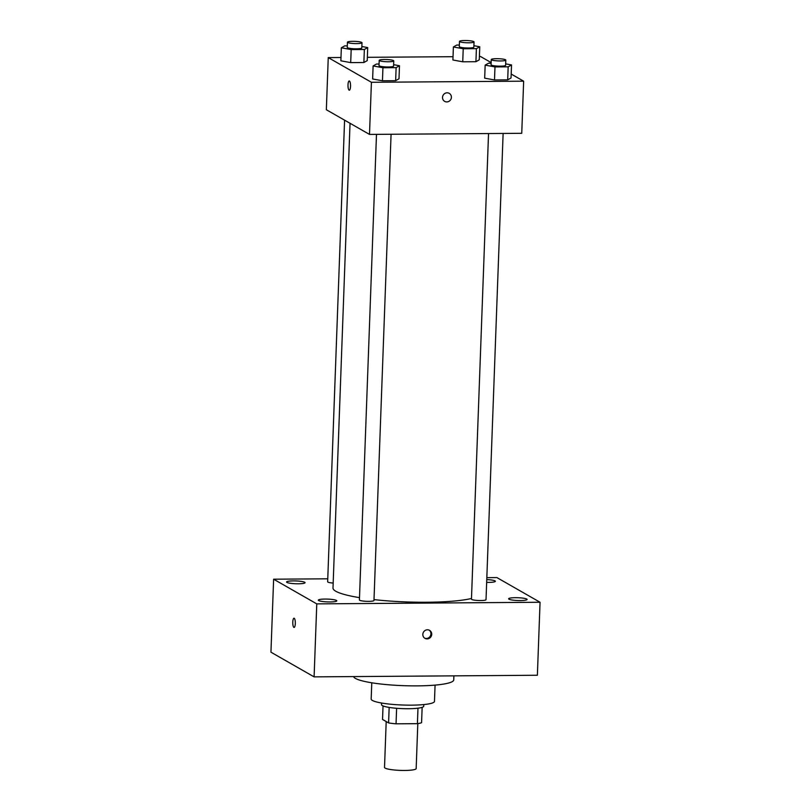 <?xml version="1.0" encoding="UTF-8"?>
<svg xmlns="http://www.w3.org/2000/svg" width="811" height="811" viewBox="0 0 811 811"><rect width="100%" height="100%" fill="white"/><g stroke="black" fill="none" stroke-linecap="round" stroke-linejoin="round"><path stroke-width="1.22" d="M386.198 721.547L384.515 767.409A15.835 2.403 2.1 0 0 385.113 768.098A15.835 2.403 2.1 0 0 402.469 770.45A15.835 2.403 2.1 0 0 416.165 768.575L417.807 723.605M417.979 708.175L417.412 723.665A20.437 3.102 2.1 0 0 421.578 722.682L422.146 707.354M417.412 723.665L396.052 723.817A20.437 3.102 2.1 0 1 388.591 722.925L382.539 719.458L383.035 705.915M396.62 708.287L396.052 723.817M389.158 707.415L388.591 722.925M423.788 704.566L423.727 706.199A21.116 3.203 -177.9 0 1 408.389 708.723A21.116 3.203 -177.9 0 1 381.535 704.658L381.596 703.025M435.071 685.113L434.473 701.373A31.67 4.805 -177.9 0 1 411.461 705.154A31.67 4.805 -177.9 0 1 371.174 699.052L371.773 682.791M453.896 675.857L453.744 679.892A50.14 7.613 -177.9 0 1 417.3 685.873A50.14 7.613 -177.9 0 1 353.576 676.587M486.833 577.655L496.9 577.584L540.055 602.259L537.379 675.249L314.1 676.871L270.945 652.196L273.621 579.206L327.766 578.811M486.661 582.379A9.245 1.399 2.1 0 0 495.349 581.305A9.245 1.399 2.1 0 0 486.762 579.581M293.288 580.899A9.245 1.399 2.1 0 0 286.567 582.004A9.245 1.399 2.1 0 0 295.751 583.748A9.245 1.399 2.1 0 0 305.048 582.683A9.245 1.399 2.1 0 0 293.288 580.899M325.049 599.065A9.245 1.399 2.1 0 0 318.328 600.17A9.245 1.399 2.1 0 0 327.522 601.904A9.245 1.399 2.1 0 0 336.818 600.85A9.245 1.399 2.1 0 0 325.049 599.065M515.35 597.687A9.245 1.399 2.1 0 0 508.629 598.782A9.245 1.399 2.1 0 0 517.823 600.525A9.245 1.399 2.1 0 0 527.109 599.461A9.245 1.399 2.1 0 0 515.35 597.687M540.055 602.259L316.777 603.881L314.1 676.871M431.716 634.324A4.623 4.39 119.8 0 0 423.464 632.174A4.623 4.39 119.8 0 0 424.984 638.358A4.623 4.39 119.8 0 0 431.716 634.324M424.629 638.135A4.623 4.39 119.8 0 0 429.191 630.157M316.777 603.881L273.621 579.206M294.221 618.266A4.623 1.267 89.6 0 1 295.316 623.183A4.623 1.267 89.6 0 1 294.079 627.44A4.623 1.267 89.6 0 1 292.781 622.838A4.623 1.267 89.6 0 1 294.018 618.205A4.623 1.267 89.6 0 1 294.221 618.266M294.089 627.44A4.623 1.267 89.6 0 1 292.781 622.838A4.623 1.267 89.6 0 1 294.018 618.205M376.486 134.362L359.415 599.958A7.279 1.105 2.1 0 0 359.699 600.272A7.279 1.105 2.1 0 0 367.677 601.356A7.279 1.105 2.1 0 0 373.972 600.485L391.074 134.261M488.536 133.551L471.465 599.147A7.279 1.105 2.1 0 0 471.738 599.461A7.279 1.105 2.1 0 0 479.727 600.535A7.279 1.105 2.1 0 0 486.022 599.674L503.124 133.45M344.584 120.16L327.654 581.791A7.279 1.105 2.1 0 0 333.179 583.068M350.038 123.282L332.997 588.026A73.892 11.212 2.1 0 0 335.795 591.249A73.892 11.212 2.1 0 0 359.506 597.646M374.013 599.613A73.892 11.212 2.1 0 0 471.495 598.467M511.194 74.054L523.653 81.181L521.747 133.308L369.502 134.413L326.346 109.738L328.252 57.601L340.985 57.51M523.653 81.181L371.418 82.286L369.502 134.413M442.522 97.401A4.623 4.39 -60.2 0 1 449.253 93.356A4.623 4.39 -60.2 0 1 450.764 99.55A4.623 4.39 -60.2 0 1 442.522 97.401M479.281 59.801L475.925 61.707L462.736 61.798L452.913 59.994L462.736 61.798L475.925 61.707L479.281 59.801L479.757 46.774L476.402 48.67L463.223 48.772L453.39 46.967L456.745 45.061L459.35 45.051M399.002 78.779L395.646 80.684L382.457 80.776L372.634 78.971L382.457 80.776L395.646 80.684L399.002 78.779L399.478 65.752L396.123 67.648L382.934 67.739L373.111 65.944L376.466 64.039L379.072 64.018M479.402 56.506L480.497 56.496L491.142 62.589M367.353 57.317L453.035 56.699M371.418 82.286L328.252 57.601M511.042 77.968L507.696 79.863L494.507 79.965L484.674 78.16L494.507 79.965L507.696 79.863L511.042 77.968L511.528 64.931L508.173 66.837L494.984 66.928L485.16 65.123L488.506 63.228L491.121 63.207M367.231 60.622L363.875 62.518L350.697 62.609L340.863 60.815L350.697 62.609L363.875 62.518L367.231 60.622L367.707 47.585L364.352 49.481L351.173 49.583L341.34 47.778L344.695 45.882L347.301 45.862M349.429 81.019A4.623 1.267 89.6 0 1 350.534 85.936A4.623 1.267 89.6 0 1 349.298 90.203A4.623 1.267 89.6 0 1 347.99 85.591A4.623 1.267 89.6 0 1 349.227 80.968A4.623 1.267 89.6 0 1 349.429 81.019M349.298 90.203A4.623 1.267 89.6 0 1 348 85.591A4.623 1.267 89.6 0 1 349.227 80.968M449.253 93.356A4.623 4.39 -60.2 0 1 450.764 99.54A4.623 4.39 -60.2 0 1 444.671 101.375M361.858 46.511L367.707 47.585M347.443 42.202L347.25 47.413A7.279 1.105 2.1 0 0 347.524 47.727A7.279 1.105 2.1 0 0 355.512 48.812A7.279 1.105 2.1 0 0 361.807 47.95L362 42.73A7.279 1.105 2.1 0 0 354.762 41.361A7.279 1.105 2.1 0 0 347.443 42.202A7.279 1.105 2.1 0 0 347.716 42.517A7.279 1.105 2.1 0 0 355.694 43.601A7.279 1.105 2.1 0 0 362 42.73M364.352 49.481L363.875 62.518M351.173 49.583L350.697 62.609M341.34 47.778L340.863 60.815M473.908 45.7L479.757 46.774M459.482 41.391L459.29 46.602A7.279 1.105 2.1 0 0 459.573 46.916A7.279 1.105 2.1 0 0 467.552 48.001A7.279 1.105 2.1 0 0 473.847 47.139L474.04 41.919A7.279 1.105 2.1 0 0 466.801 40.55A7.279 1.105 2.1 0 0 459.482 41.391A7.279 1.105 2.1 0 0 459.766 41.706A7.279 1.105 2.1 0 0 467.744 42.79A7.279 1.105 2.1 0 0 474.04 41.919M476.402 48.67L475.925 61.707M463.223 48.772L462.736 61.798M453.39 46.967L452.913 59.994M393.629 64.677L399.478 65.752M379.203 60.369L379.011 65.579A7.279 1.105 2.1 0 0 379.295 65.894A7.279 1.105 2.1 0 0 387.273 66.978A7.279 1.105 2.1 0 0 393.568 66.107L393.761 60.896A7.279 1.105 2.1 0 0 386.523 59.527A7.279 1.105 2.1 0 0 379.203 60.369A7.279 1.105 2.1 0 0 379.477 60.683A7.279 1.105 2.1 0 0 387.465 61.758A7.279 1.105 2.1 0 0 393.761 60.896M396.123 67.648L395.646 80.684M382.934 67.739L382.457 80.776M373.111 65.944L372.634 78.971M505.669 63.866L511.528 64.931M491.253 59.548L491.06 64.768A7.279 1.105 2.1 0 0 491.334 65.083A7.279 1.105 2.1 0 0 499.323 66.157A7.279 1.105 2.1 0 0 505.618 65.296L505.811 60.085A7.279 1.105 2.1 0 0 498.572 58.716A7.279 1.105 2.1 0 0 491.253 59.548A7.279 1.105 2.1 0 0 491.527 59.872A7.279 1.105 2.1 0 0 499.515 60.947A7.279 1.105 2.1 0 0 505.811 60.085M508.173 66.837L507.696 79.863M494.984 66.928L494.507 79.965M485.16 65.123L484.674 78.16"/></g></svg>
